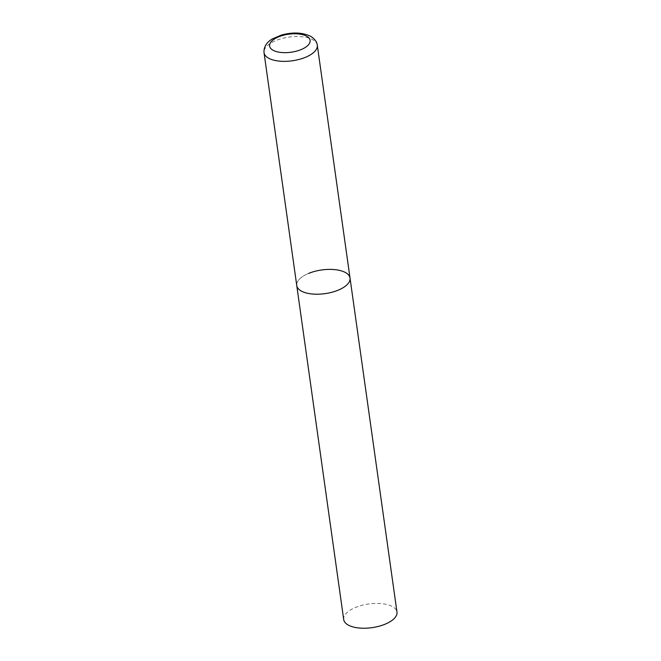 <?xml version="1.0" encoding="UTF-8"?>
<svg xmlns="http://www.w3.org/2000/svg" width="661" height="661" viewBox="0 0 661 661"><rect width="100%" height="100%" fill="white"/><g stroke="black" fill="none" stroke-linecap="round" stroke-linejoin="round"><path stroke-width="0.5" stroke-dasharray="3.31 2.48" d="M350.024 278.058A26.894 11.956 -8 0 0 345.538 272.588A26.894 11.956 -8 0 0 314.818 271.349A26.894 11.956 -8 0 0 296.756 285.544A26.894 11.956 172 0 1 308.505 273.472M343.703 619.564A26.894 11.956 172 0 1 355.444 607.484A26.894 11.956 172 0 1 382.141 603.683A26.894 11.956 172 0 1 396.972 612.069M317.297 45.196A26.894 11.956 -8 0 0 312.81 39.734A26.894 11.956 -8 0 0 282.09 38.495A26.894 11.956 -8 0 0 264.028 52.682"/><path stroke-width="0.99" d="M301.242 291.014A26.894 11.956 -8 0 0 331.971 292.245A26.894 11.956 -8 0 0 350.024 278.058A26.894 11.956 172 0 1 338.283 290.129A26.894 11.956 172 0 1 311.587 293.93A26.894 11.956 172 0 1 296.756 285.544A26.894 11.956 -8 0 0 301.242 291.014M308.505 273.472A26.894 11.956 172 0 1 335.201 269.663A26.894 11.956 172 0 1 350.024 278.058L317.297 45.196C317.313 44.518 316.793 40.123 310.645 36.305C302.424 32.414 292.666 32.001 281.363 35.074L272.299 38.958C268.796 40.982 263.466 45.295 264.028 52.682A26.894 11.956 -8 0 0 268.515 58.151A26.894 11.956 -8 0 0 299.243 59.391A26.894 11.956 -8 0 0 317.297 45.196M350.024 278.058L396.972 612.069A26.894 11.956 172 0 1 385.223 624.141A26.894 11.956 172 0 1 358.526 627.95A26.894 11.956 172 0 1 343.703 619.564L264.028 52.682M273.026 50.219A20.441 9.089 -8 0 0 301.176 49.55A20.441 9.089 -8 0 0 306.696 36.215A20.441 9.089 -8 0 0 278.545 36.884A20.441 9.089 -8 0 0 273.026 50.219"/></g></svg>
